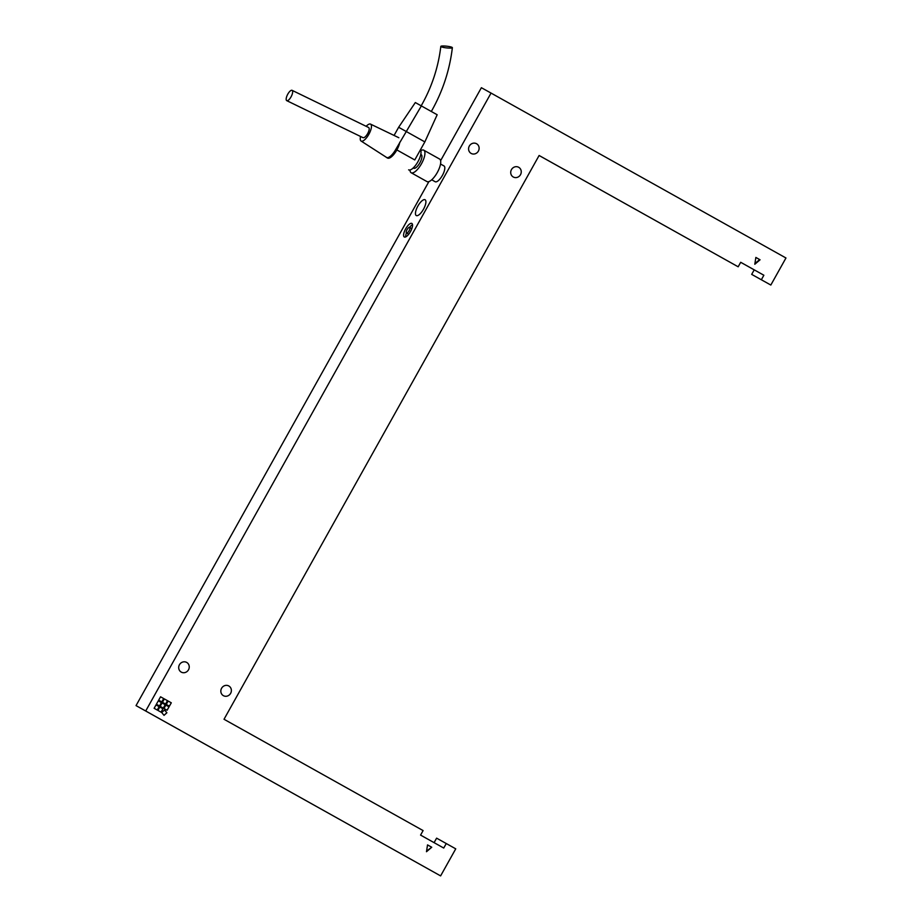 <?xml version="1.0" encoding="UTF-8"?>
<svg xmlns="http://www.w3.org/2000/svg" width="922" height="922" viewBox="0 0 922 922"><rect width="100%" height="100%" fill="white"/><g stroke="black" fill="none" stroke-linecap="round" stroke-linejoin="round"><path stroke-width="1.38" d="M469.321 146.056A5.555 5.186 -60.9 0 1 476.547 143.728A5.555 5.186 -60.9 0 1 478.38 151.116A5.555 5.186 -60.9 0 1 471.154 153.432A5.555 5.186 -60.9 0 1 469.321 146.056M179.444 664.739A5.555 5.186 -60.9 0 1 186.67 662.411A5.555 5.186 -60.9 0 1 188.503 669.798A5.555 5.186 -60.9 0 1 181.265 672.115A5.555 5.186 -60.9 0 1 179.444 664.739M221.568 688.296A5.555 5.186 -60.9 0 1 228.806 685.968A5.555 5.186 -60.9 0 1 230.627 693.356A5.555 5.186 -60.9 0 1 223.401 695.672A5.555 5.186 -60.9 0 1 221.568 688.296M511.456 169.613A5.555 5.186 -60.9 0 1 518.683 167.285A5.555 5.186 -60.9 0 1 520.515 174.673A5.555 5.186 -60.9 0 1 513.277 177.001A5.555 5.186 -60.9 0 1 511.456 169.613M405.657 228.863A7.745 2.766 119.2 0 1 411.857 223.447A7.745 2.766 119.2 0 1 410.486 231.56A7.745 2.766 119.2 0 1 404.285 236.977A7.745 2.766 119.2 0 1 405.657 228.863M412.526 224.714A7.745 2.766 -60.8 0 0 409.552 227.354M409.08 230.765A3.227 1.153 -60.8 0 0 409.645 227.388A3.227 1.153 -60.8 0 0 407.063 229.647A3.227 1.153 -60.8 0 0 406.498 233.024A3.227 1.153 -60.8 0 0 409.08 230.765M411.834 228.633A3.227 1.153 -60.8 0 0 411.754 228.564L409.645 227.388M417.862 206.09A9.047 3.227 119.2 0 1 425.088 199.763A9.047 3.227 119.2 0 1 423.498 209.225A9.047 3.227 119.2 0 1 416.26 215.552A9.047 3.227 119.2 0 1 417.862 206.09M434.089 842.65L436.602 838.156L446.26 843.538L443.736 848.044L420.57 835.09L423.094 830.584L224.023 719.264L539.116 155.484L738.176 266.792L740.7 262.286L763.865 275.24L740.689 262.297M539.105 155.495L738.176 266.792M763.865 275.24L761.353 279.758L751.684 274.376L754.208 269.858M446.26 843.538L455.745 848.839L440.612 875.9L145.711 710.989L491.046 93.076L785.959 257.987L770.827 285.048L761.353 279.758M428.903 181.599L136.041 705.607L440.612 875.9M491.046 93.076L481.388 87.705L440.612 160.659M751.684 274.376L770.827 285.048M406.498 233.024L408.607 234.211A3.227 1.153 -60.8 0 0 408.7 234.246M406.418 232.966A7.745 2.766 -60.8 0 0 405.726 236.885M136.041 705.607L145.711 710.989M167.101 710.217L168.991 706.84L165.868 705.1L169.026 706.863L167.136 710.24L163.978 708.476L165.868 705.1M165.58 704.039L167.47 700.662L164.346 698.911L167.504 700.685L165.614 704.062L162.456 702.299L164.346 698.911M157.247 710.044L159.137 706.655L157.282 710.067L154.124 708.292L156.014 704.915L159.172 706.678L156.014 704.915M163.309 708.108L165.199 704.719L162.076 702.979L165.234 704.742L163.344 708.119L160.186 706.356L162.076 702.979M159.518 705.987L161.408 702.599L158.284 700.858L161.442 702.622L159.552 706.01L156.394 704.235L158.284 700.858M161.039 712.164L162.929 708.776L159.806 707.036L162.964 708.799L161.073 712.187L157.916 710.413L159.806 707.036M169.371 706.16L171.262 702.783L168.138 701.031L171.296 702.806L169.406 706.183L166.248 704.42L168.138 701.031M161.788 701.919L163.678 698.542L160.555 696.79L163.713 698.565L161.823 701.942L158.665 700.178L160.555 696.79M164.001 715.322L166.847 712.752L164.554 709.975M166.894 712.775L164.035 715.357L161.707 712.533L164.565 709.963L166.847 712.752M754.911 263.6L759.659 259.566L755.856 257.434L760.062 259.797L754.807 264.257L755.856 257.434M431.335 847.03L427.531 844.898L431.738 847.26L426.586 851.064M431.738 847.26L426.483 851.721L427.531 844.898M440.543 164.012L443.989 165.937A9.047 3.227 119.2 0 1 442.214 175.733A9.047 3.227 119.2 0 1 435.172 181.726L431.727 179.79M423.763 150.182A12.92 4.61 119.2 0 1 423.763 150.194A12.92 4.61 119.2 0 1 421.492 163.713A12.92 4.61 119.2 0 1 411.166 172.737A12.92 4.61 119.2 0 1 411.154 172.737A12.92 4.61 119.2 0 1 409.99 169.982A12.92 4.61 119.2 0 0 411.154 172.737A12.92 4.61 119.2 0 1 411.154 172.737L426.955 181.576A12.92 4.61 119.2 0 0 437.282 172.541A12.92 4.61 119.2 0 0 439.563 159.022L439.563 159.022A12.92 4.61 119.2 0 1 437.282 172.541A12.92 4.61 119.2 0 1 426.955 181.576L411.154 172.737A12.92 4.61 119.2 0 0 421.492 163.713A12.92 4.61 119.2 0 0 423.763 150.194A12.92 4.61 119.2 0 1 423.763 150.194L439.563 159.022L423.763 150.194A12.92 4.61 119.2 0 0 420.801 150.632A12.92 4.61 119.2 0 1 423.763 150.182M421.25 154.7L421.25 154.7A7.745 2.766 119.2 0 1 419.879 162.814A7.745 2.766 119.2 0 1 413.678 168.23L413.678 168.23A7.745 2.766 119.2 0 0 419.879 162.814A7.745 2.766 119.2 0 0 421.25 154.7L421.25 154.7M399.802 142.195A11.629 4.149 119.2 0 1 394.409 153.674A11.629 4.149 119.2 0 1 387.563 158.065L387.563 158.065A11.629 4.149 119.2 0 1 387.482 158.019M420.386 149.883A11.629 4.149 119.2 0 1 417.562 162.353A11.629 4.149 119.2 0 1 408.63 169.844L408.63 169.844A11.629 4.149 119.2 0 0 415.476 165.441A11.629 4.149 119.2 0 0 420.881 153.951A11.629 4.149 119.2 0 0 420.386 149.883M366.195 126.268A9.693 3.458 119.2 0 1 370.517 124.113A9.693 3.458 119.2 0 1 370.586 124.147A9.693 3.458 119.2 0 1 368.869 134.289A9.693 3.458 119.2 0 1 361.124 141.066A9.693 3.458 119.2 0 1 361.067 141.02A9.693 3.458 119.2 0 1 360.571 136.444M291.237 96.499A5.809 2.075 117.5 0 1 286.765 100.671A5.809 2.075 117.5 0 1 287.549 94.609A5.809 2.075 117.5 0 1 292.078 90.321A5.809 2.075 117.5 0 1 291.237 96.499M292.078 90.333L368.662 127.524C369.63 128.412 369.296 130.44 367.671 133.609C365.861 136.606 364.317 137.954 363.049 137.689L286.765 100.659M452.08 47.368A5.809 0.853 -173.7 0 1 452.368 47.679A5.809 0.853 -173.7 0 1 446.49 47.886A5.809 0.853 -173.7 0 1 440.82 46.4A5.809 0.853 -173.7 0 1 445.729 46.1A5.809 0.853 -173.7 0 1 452.08 47.368M395.815 149.341L421.366 105.915L437.166 114.754L424.846 141.907L414.773 159.944L395.815 149.341A11.629 4.149 119.2 0 1 386.514 157.478A11.629 4.149 119.2 0 1 386.076 157.109M424.846 141.907L398.65 127.271L394.074 135.442M421.366 105.915L415.326 102.549L398.65 127.271M361.067 141.02L386.86 157.616M370.517 124.113L398.834 137.724M387.563 158.065L386.514 157.478M452.368 47.679C449.659 70.268 442.641 91.543 431.312 111.481M440.82 46.4C438.307 67.433 431.75 87.244 421.181 105.823"/></g></svg>
